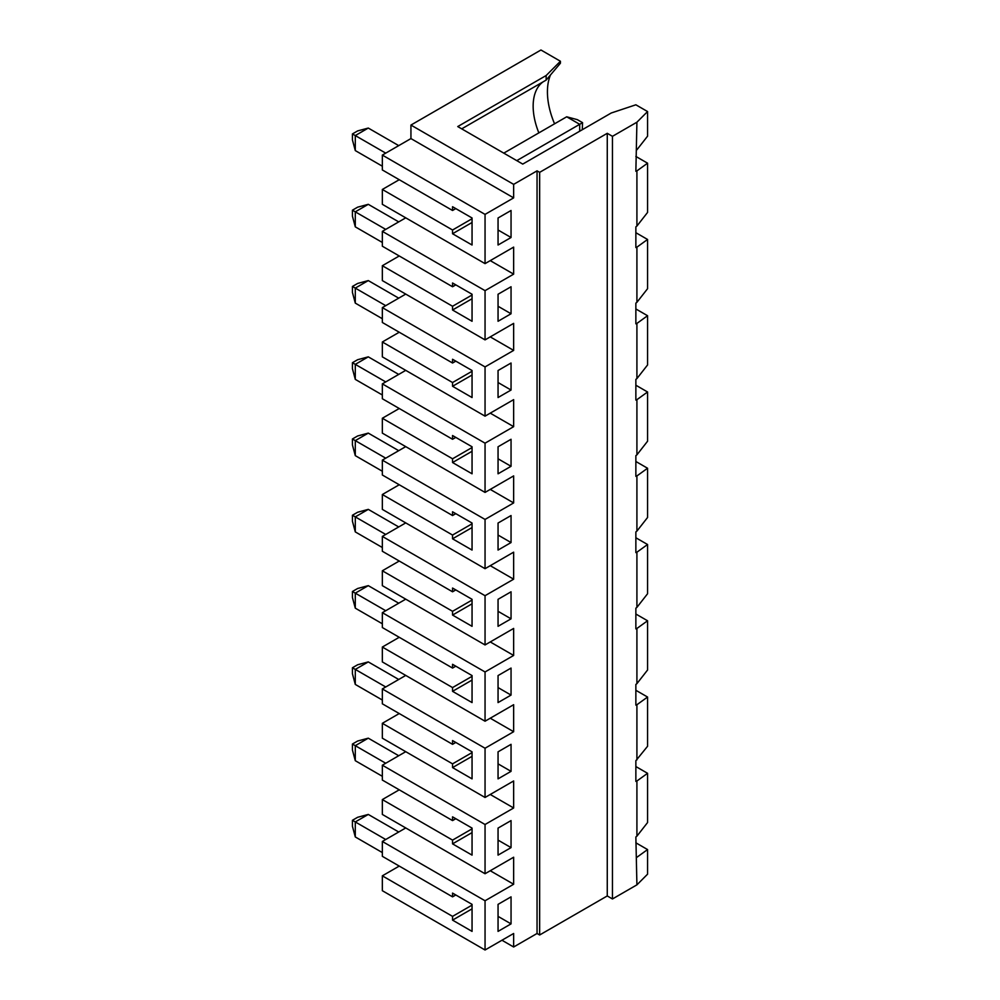 <?xml version="1.0" encoding="UTF-8"?>
<svg xmlns="http://www.w3.org/2000/svg" width="1000" height="1000" viewBox="0 0 1000 1000"><rect width="100%" height="100%" fill="white"/><g stroke="black" fill="none" stroke-linecap="round" stroke-linejoin="round"><path stroke-width="1.5" d="M472.05 218.738L452.55 230L452.55 233.75L472.05 245.012L472.05 217.987L452.55 206.725L452.55 210.487L455.8 208.6M472.05 222.488L452.55 233.75M612.463 136.325L612.463 898.962L607.263 895.95L607.263 133.312L612.463 136.325L636.912 122.212L647.562 111.55L635.862 104.8L611.25 113L522.75 164.088L457.75 126.562L546.15 75.525L546.15 80.087L461.7 128.85M538.85 132.875A55.163 31.85 60 0 1 539.85 84.775A55.163 31.85 60 0 1 543.088 81.85M490.25 794.475L513.65 807.987L485.05 824.5L382.337 765.2L382.337 780.062L452.55 820.588L455.8 818.713M472.05 752.588L452.55 763.85L382.337 723.312L382.337 738.175L485.05 797.475L485.05 748.238L382.337 688.938L382.337 703.8L452.55 744.325L452.55 740.575L472.05 751.838L472.05 778.863L452.55 767.6L472.05 756.338M382.337 723.312L399.237 713.55M382.337 688.938L405.737 675.425M472.05 676.325L452.55 687.575L382.337 647.05L382.337 661.912L485.05 721.213L485.05 671.963L382.337 612.675L382.337 627.537L452.55 668.062L452.55 664.312L472.05 675.575L472.05 702.588L452.55 691.338L472.05 680.075M382.337 647.05L399.237 637.288M382.337 612.675L405.737 599.163M472.05 600.062L452.55 611.312L382.337 570.788L382.337 585.65L485.05 644.95L485.05 595.7L382.337 536.4L382.337 551.263L452.55 591.8L452.55 588.05L472.05 599.312L472.05 626.325L452.55 615.075L472.05 603.812M382.337 570.788L399.237 561.025M382.337 536.4L405.737 522.9M472.05 523.8L452.55 535.05L382.337 494.525L382.337 509.387L485.05 568.688L485.05 519.438L382.337 460.138L382.337 475L452.55 515.538L452.55 511.788L472.05 523.038L472.05 550.062L452.55 538.812L472.05 527.55M382.337 494.525L399.237 484.762M382.337 460.138L405.737 446.625M472.05 447.525L452.55 458.787L382.337 418.263L382.337 433.125L485.05 492.413L485.05 443.175L382.337 383.875L382.337 398.738L452.55 439.275L452.55 435.525L472.05 446.775L472.05 473.8L452.55 462.537L472.05 451.287M382.337 418.263L399.237 408.5M382.337 383.875L405.737 370.363M472.05 371.262L452.55 382.525L382.337 341.987L382.337 356.85L485.05 416.15L485.05 366.912L382.337 307.613L382.337 322.475L452.55 363.013L455.8 361.138M382.337 341.987L399.237 332.238M382.337 307.613L405.737 294.1M472.05 295L452.55 306.262L382.337 265.725L382.337 280.587L485.05 339.888L485.05 290.65L382.337 231.35L382.337 246.213L452.55 286.75L455.8 284.875M382.337 265.725L399.237 255.975M382.337 231.35L405.737 217.838M452.55 230L382.337 189.462L382.337 204.325L485.05 263.625L485.05 214.387L382.337 155.087L382.337 169.95L452.55 210.487M382.337 189.462L399.237 179.713M382.337 155.087L410.938 138.575L410.938 125.062L540.95 50L560.425 61.25L546.15 75.525M472.05 905.113L452.55 916.375L382.337 875.837L382.337 890.7L485.05 950L485.05 900.763L382.337 841.462L382.337 856.325L452.55 896.85L455.8 894.975M382.337 875.837L399.237 866.075M382.337 841.462L405.737 827.95M472.05 828.85L452.55 840.113L382.337 799.575L382.337 814.438L485.05 873.737L485.05 824.5M382.337 799.575L399.237 789.812M382.337 765.2L405.737 751.688M452.55 840.113L452.55 843.863L472.05 855.125L472.05 828.1L452.55 816.838L452.55 820.588M635.862 690.288L647.562 697.038L647.562 746.275L635.862 760.713L635.862 781.388L636.912 781L636.912 836.162L635.862 836.975L636.912 884.85L647.562 874.188L647.562 849.562L636.912 857.262M498.05 855.125L511.05 847.613L511.05 820.588L498.05 828.1L498.05 855.125M498.05 828.1L498.05 840.113L511.05 847.613M472.05 832.6L452.55 843.863M498.05 931.388L511.05 923.875L511.05 896.85L498.05 904.362L498.05 931.388M607.263 133.312L539.65 172.35L537.05 170.85L537.05 933.487L513.65 947L501.95 940.238M537.05 170.85L513.65 184.363L513.65 197.875L485.05 214.387M490.25 260.625L513.65 274.137L513.65 247.113L485.05 263.625M513.65 274.137L485.05 290.65M490.25 336.887L513.65 350.4L513.65 323.375L485.05 339.888M513.65 350.4L485.05 366.912M490.25 413.15L513.65 426.662L513.65 399.637L485.05 416.15M513.65 426.662L485.05 443.175M490.25 489.412L513.65 502.925L513.65 475.9L485.05 492.413M513.65 502.925L485.05 519.438M490.25 565.675L513.65 579.188L513.65 552.163L485.05 568.688M513.65 579.188L485.05 595.7M490.25 641.938L513.65 655.45L513.65 628.438L485.05 644.95M513.65 655.45L485.05 671.963M490.25 718.213L513.65 731.712L513.65 704.7L485.05 721.213M513.65 731.712L485.05 748.238M513.65 807.987L513.65 780.962L485.05 797.475M490.25 870.738L513.65 884.25L513.65 857.225L485.05 873.737M513.65 884.25L485.05 900.763M513.65 947L513.65 933.487L485.05 950M498.05 294.25L498.05 321.275L511.05 313.762L511.05 286.75L498.05 294.25L498.05 306.262L511.05 313.762M498.05 217.987L498.05 245.012L511.05 237.5L511.05 210.487L498.05 217.987L498.05 230L511.05 237.5M498.05 751.838L498.05 778.863L511.05 771.35L511.05 744.325L498.05 751.838L498.05 763.85L511.05 771.35M498.05 675.575L498.05 702.588L511.05 695.088L511.05 668.062L498.05 675.575L498.05 687.575L511.05 695.088M498.05 599.312L498.05 626.325L511.05 618.825L511.05 591.8L498.05 599.312L498.05 611.312L511.05 618.825M498.05 523.038L498.05 550.062L511.05 542.562L511.05 515.538L498.05 523.038L498.05 535.05L511.05 542.562M498.05 446.775L498.05 473.8L511.05 466.3L511.05 439.275L498.05 446.775L498.05 458.787L511.05 466.3M498.05 370.513L498.05 397.537L511.05 390.037L511.05 363.013L498.05 370.513L498.05 382.525L511.05 390.037M539.65 172.35L539.65 934.987L537.05 933.487M647.562 697.038L636.912 704.737L636.912 759.9M636.912 704.737L635.862 705.125L635.862 684.45L636.912 683.637L636.912 628.462L635.862 628.862L635.862 608.188L636.912 607.375L636.912 552.2L635.862 552.6L635.862 531.925L636.912 531.112L636.912 475.938L635.862 476.337L635.862 455.662L636.912 454.85L636.912 399.675L635.862 400.062L635.862 379.4L636.912 378.587L636.912 323.413L635.862 323.8L635.862 303.137L636.912 302.312L636.912 247.15L635.862 247.537L635.862 226.875L636.912 226.05L636.912 170.888L635.862 171.275L636.912 122.212M612.463 898.962L636.912 884.85M647.562 111.55L647.562 136.175L636.912 149.787M410.938 125.062L513.65 184.363M410.938 138.575L513.65 197.875M452.55 306.262L452.55 310.012L472.05 321.275L472.05 294.25L452.55 282.987L452.55 286.75M472.05 298.75L452.55 310.012M452.55 382.525L452.55 386.275L472.05 397.537L472.05 370.513L452.55 359.263L452.55 363.013M472.05 375.025L452.55 386.275M546.15 80.087L560.425 63.212L560.425 61.25M550.513 74.912A62.55 36.112 -120 0 0 554.562 123.812M635.862 156.438L647.562 163.188L636.912 170.888M355.288 150.575L352.438 139.925L352.438 133.925L355.288 135.562L355.288 150.575L382.337 166.2M352.438 133.925L357.638 130.912L368.288 128.062L398.725 145.625M368.288 128.062L355.288 135.562L385.725 153.138M385.725 229.4L355.288 211.838L368.288 204.325L398.725 221.887M382.337 242.463L355.288 226.85L352.438 216.188L352.438 210.188L355.288 211.838L355.288 226.85M368.288 204.325L357.638 207.175L352.438 210.188M385.725 305.663L355.288 288.1L368.288 280.587L398.725 298.163M382.337 318.725L355.288 303.113L352.438 292.45L352.438 286.45L355.288 288.1L355.288 303.113M368.288 280.587L357.638 283.45L352.438 286.45M385.725 381.925L355.288 364.363L368.288 356.85L398.725 374.425M382.337 394.988L355.288 379.375L352.438 368.713L352.438 362.713L355.288 364.363L355.288 379.375M368.288 356.85L357.638 359.712L352.438 362.713M385.725 458.188L355.288 440.625L368.288 433.113L398.725 450.688M382.337 471.25L355.288 455.637L352.438 444.975L352.438 438.975L355.288 440.625L355.288 455.637M368.288 433.113L357.638 435.975L352.438 438.975M385.725 534.45L355.288 516.888L368.288 509.375L398.725 526.95M382.337 547.513L355.288 531.9L352.438 521.237L352.438 515.237L355.288 516.888L355.288 531.9M368.288 509.375L357.638 512.238L352.438 515.237M385.725 610.712L355.288 593.15L368.288 585.65L398.725 603.212M382.337 623.775L355.288 608.162L352.438 597.513L352.438 591.5L355.288 593.15L355.288 608.162M368.288 585.65L357.638 588.5L352.438 591.5M385.725 686.975L355.288 669.412L368.288 661.912L398.725 679.475M382.337 700.037L355.288 684.425L352.438 673.775L352.438 667.763L355.288 669.412L355.288 684.425M368.288 661.912L357.638 664.762L352.438 667.763M385.725 763.25L355.288 745.675L355.288 760.688L352.438 750.037L352.438 744.025L355.288 745.675L368.288 738.175L398.725 755.738M382.337 776.3L355.288 760.688M352.438 744.025L357.638 741.025L368.288 738.175M385.725 839.513L355.288 821.938L355.288 836.95L352.438 826.3L352.438 820.288L355.288 821.938L368.288 814.438L398.725 832M382.337 852.575L355.288 836.95M352.438 820.288L357.638 817.288L368.288 814.438M635.862 308.962L647.562 315.725L636.912 323.413M647.562 163.188L647.562 212.438L636.912 226.05M635.862 614.025L647.562 620.775L647.562 670.013L636.912 683.637M635.862 232.7L647.562 239.462L636.912 247.15M647.562 239.462L647.562 288.7L636.912 302.312M452.55 763.85L452.55 767.6M455.8 742.45L452.55 744.325M452.55 687.575L452.55 691.338M455.8 666.188L452.55 668.062M635.862 537.762L647.562 544.513L647.562 593.75L636.912 607.375M647.562 620.775L636.912 628.462M452.55 611.312L452.55 615.075M455.8 589.925L452.55 591.8M635.862 461.488L647.562 468.25L647.562 517.487L636.912 531.112M647.562 544.513L636.912 552.2M452.55 535.05L452.55 538.812M455.8 513.663L452.55 515.538M635.862 385.225L647.562 391.987L647.562 441.225L636.912 454.85M647.562 468.25L636.912 475.938M452.55 458.787L452.55 462.537M455.8 437.4L452.55 439.275M647.562 315.725L647.562 364.963L636.912 378.587M647.562 391.987L636.912 399.675M577.362 119.663L582.562 122.662L579.7 124.312L566.7 116.8L577.362 119.663M582.275 129.725L582.562 122.662M579.7 131.213L579.7 124.312L516.775 160.637M452.55 916.375L452.55 920.125L472.05 931.388L472.05 904.362L452.55 893.1L452.55 896.85M472.05 908.863L452.55 920.125M636.912 836.162L647.562 822.55L647.562 773.3L636.912 781M498.05 904.362L498.05 916.375L511.05 923.875M647.562 773.3L635.862 766.55M607.263 895.95L539.65 934.987M503.775 153.138L566.7 116.8M647.562 849.562L635.862 842.812"/></g></svg>

